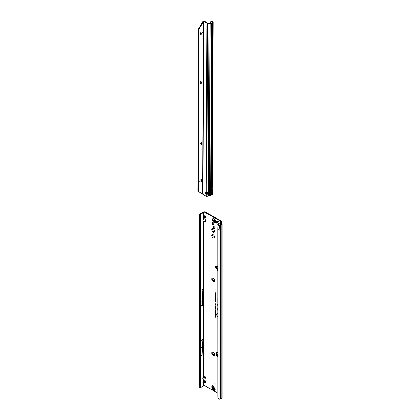 <?xml version="1.0" encoding="UTF-8"?>
<svg xmlns="http://www.w3.org/2000/svg" width="420" height="420" viewBox="0 0 420 420"><rect width="100%" height="100%" fill="white"/><g stroke="black" fill="none" stroke-linecap="round" stroke-linejoin="round"><path stroke-width="0.63" d="M213.103 355.483A2.006 1.16 60 0 1 211.685 353.026A2.006 1.16 60 0 1 213.103 352.207L213.103 352.207A2.006 1.16 60 0 1 214.526 354.664A2.006 1.16 60 0 1 213.103 355.483M213.36 352.38A1.344 0.777 -120 0 0 212.898 352.411A1.344 0.777 -120 0 0 212.693 353.488A1.344 0.777 -120 0 0 213.57 354.674A1.344 0.777 -120 0 0 214.247 354.743A1.344 0.777 -120 0 0 214.499 354.354M213.103 281.447A2.006 1.16 60 0 1 211.685 278.99A2.006 1.16 60 0 1 213.103 278.171L213.103 278.171A2.006 1.16 60 0 1 214.526 280.628A2.006 1.16 60 0 1 213.103 281.447M213.36 278.344A1.344 0.777 -120 0 0 212.898 278.376A1.344 0.777 -120 0 0 212.693 279.452A1.344 0.777 -120 0 0 213.57 280.639A1.344 0.777 -120 0 0 214.247 280.707A1.344 0.777 -120 0 0 214.499 280.319M213.103 237.878A2.006 1.16 60 0 1 211.685 235.421A2.006 1.16 60 0 1 213.103 234.602L213.103 234.602A2.006 1.16 60 0 1 214.526 237.059A2.006 1.16 60 0 1 213.103 237.878M213.36 234.775A1.344 0.777 -120 0 0 212.898 234.801A1.344 0.777 -120 0 0 212.693 235.883A1.344 0.777 -120 0 0 213.57 237.069A1.344 0.777 -120 0 0 214.247 237.132A1.344 0.777 -120 0 0 214.499 236.749M213.103 232.092A2.006 1.16 60 0 1 211.685 229.635A2.006 1.16 60 0 1 213.103 228.816L213.103 228.816A2.006 1.16 60 0 1 214.526 231.273A2.006 1.16 60 0 1 213.103 232.092M213.36 228.989A1.344 0.777 -120 0 0 212.898 229.021A1.344 0.777 -120 0 0 212.693 230.097A1.344 0.777 -120 0 0 213.57 231.284A1.344 0.777 -120 0 0 214.247 231.352A1.344 0.777 -120 0 0 214.499 230.963M217.781 224.38A2.006 1.16 60 0 1 216.358 221.923A2.006 1.16 60 0 1 217.781 221.104L217.781 221.104A2.006 1.16 60 0 1 219.198 223.561A2.006 1.16 60 0 1 217.781 224.38M218.038 221.277A1.344 0.777 -120 0 0 217.576 221.309A1.344 0.777 -120 0 0 217.366 222.385A1.344 0.777 -120 0 0 218.248 223.571A1.344 0.777 -120 0 0 218.92 223.64A1.344 0.777 -120 0 0 219.177 223.251M212.914 352.401A1.344 0.777 -120 0 0 212.73 353.483A1.344 0.777 -120 0 0 213.607 354.653A1.344 0.777 -120 0 0 214.263 354.732M212.914 278.366A1.344 0.777 -120 0 0 212.73 279.447A1.344 0.777 -120 0 0 213.607 280.618A1.344 0.777 -120 0 0 214.263 280.697M212.914 234.791A1.344 0.777 -120 0 0 212.73 235.877A1.344 0.777 -120 0 0 213.607 237.048A1.344 0.777 -120 0 0 214.263 237.122M213.103 222.799A1.344 0.777 -120 0 0 212.431 222.731A1.344 0.777 -120 0 0 212.226 223.813A1.344 0.777 -120 0 0 213.103 224.999A1.344 0.777 -120 0 0 213.775 225.062A1.344 0.777 -120 0 0 213.985 223.986A1.344 0.777 -120 0 0 213.103 222.799M212.73 222.673A1.344 0.777 -120 0 0 213.607 224.71A1.344 0.777 -120 0 0 213.98 224.837M217.591 221.298A1.344 0.777 -120 0 0 217.408 222.38A1.344 0.777 -120 0 0 218.279 223.55A1.344 0.777 -120 0 0 218.935 223.629M212.914 229.01A1.344 0.777 -120 0 0 212.73 230.092A1.344 0.777 -120 0 0 213.607 231.263A1.344 0.777 -120 0 0 214.263 231.341M215.381 390.028L213.916 390.616A0.473 0.294 115.5 0 0 213.827 390.411L213.344 389.902L213.827 390.411L215.119 389.797A0.473 0.383 -120 0 1 215.381 390.028L215.04 389.435A4.725 2.725 -120 0 1 214.489 388.274A0.945 0.546 60 0 0 214.431 388.138A4.394 2.536 60 0 0 213.922 387.261A0.945 0.546 60 0 0 213.833 387.14A4.725 2.725 -120 0 1 213.103 386.08L212.762 385.487A0.473 0.383 -120 0 1 212.83 385.833L212.531 387.686A1.181 0.966 60 0 0 213.365 389.13L215.119 389.797M214.074 383.129L214.074 383.518L214.074 383.129M214.074 226.684A1.286 0.745 -120 0 0 213.428 226.622A1.286 0.745 -120 0 0 213.234 227.651A1.286 0.745 -120 0 0 214.074 228.785A1.286 0.745 -120 0 0 214.715 228.847A1.286 0.745 -120 0 0 214.914 227.819A1.286 0.745 -120 0 0 214.074 226.684M213.733 226.564A1.286 0.745 -120 0 0 214.573 228.496A1.286 0.745 -120 0 0 214.914 228.617M217.796 267.991L216.899 267.881L217.004 267.162M217.796 268.921A0.473 0.294 -175.5 0 1 217.219 268.847L216.562 268.406A0.473 0.294 -175.5 0 1 216.426 268.159L216.468 267.635M217.796 268.385A0.473 0.294 -175.5 0 1 217.266 268.296L216.605 267.855A0.473 0.294 -175.5 0 1 216.473 267.613L216.626 266.527L216.295 266.06A0.588 0.341 -120 0 0 215.675 266.123L215.675 267.682A0.945 0.546 -120 0 0 216.342 268.842L217.796 269.677M217.497 270.585L217.497 270.968L217.497 270.585M201.359 347.729L201.359 347.345L201.359 347.729M200.991 302.962L200.991 302.579M217.796 393.183L205.054 385.828A0.945 0.546 0 0 0 203.721 385.828L203.721 382.888L205.711 382.73L203.065 382.73L203.065 381.203L202.776 382.169L203.165 382.646L205.611 382.646L206 382.169L204.955 380.373L204.388 380.042L203.721 380.289L203.821 378.95L205.711 378.877L203.065 378.877L203.065 377.349L202.776 378.31L203.165 378.793L205.611 378.793L206 378.31L204.955 376.514L205.054 221.708L203.721 221.708L204.955 221.629M204.955 376.514L204.388 376.189L203.721 376.435L204.388 376.084L205.054 376.435L206.099 378.336L205.711 378.877M204.955 380.373L204.955 378.95M203.065 381.203L204.388 379.937L205.054 380.289L206.099 382.19L205.711 382.73M203.065 377.349L203.721 376.435L203.721 221.708L203.065 221.55L203.065 220.022L202.776 220.988L203.165 221.471L205.611 221.471L206 220.988L204.955 219.193L205.054 217.854L203.721 217.854L204.955 217.77M204.955 219.193L204.388 218.862L203.721 219.109L204.388 218.757L205.054 219.109L206.099 221.009L205.711 221.55M203.065 220.022L203.721 219.109L203.721 217.854L203.065 217.697L203.065 216.169L202.776 217.13L203.165 217.613L205.611 217.613L206 217.13L205.711 216.169L206.099 217.156L205.711 217.697M204.955 215.334L204.388 215.009L203.165 216.253L205.611 216.253L204.955 215.334L205.054 212.31L221.083 221.566A0.945 0.546 180 0 1 221.361 221.949A0.945 0.546 180 0 1 221.083 222.338L220.553 222.647A1.04 0.598 0 0 0 220.264 222.957L221.393 224.081M203.821 215.334L204.388 214.904L205.711 216.169M217.796 313.367A2.384 1.376 -120 0 0 217.161 313.645A2.384 1.376 -120 0 0 217.796 316.838M217.796 313.278A2.42 1.397 -120 0 0 217.24 313.556A2.42 1.397 -120 0 0 217.198 313.604M217.796 313.136A2.635 1.522 -120 0 0 217.513 313.157A2.635 1.522 -120 0 0 216.699 314.654A2.635 1.522 -120 0 0 217.796 317.069M217.571 313.147A2.599 1.502 -120 0 0 217.796 316.858M217.796 297.854L217.796 299.57M217.796 300.347L217.796 301.455M217.796 352.774L216.909 352.264A0.945 0.546 -120 0 0 216.436 352.217A0.945 0.546 -120 0 0 216.242 352.648L216.242 354.212A0.588 0.341 -120 0 0 216.363 354.622M215.408 311.75L214.856 311.43L215.744 311.782L215.103 311.829L215.744 312.606L214.856 312.097L215.381 312.239L214.856 311.608L215.712 311.776L214.856 311.43M215.192 312.554L215.744 312.711L215.476 313.215L214.982 312.27M215.728 313.194L215.318 312.48M215.439 314.296L214.856 313.961L215.744 314.312L215.161 314.486L215.744 314.984L214.856 314.475L215.644 314.27L214.982 313.871M215.003 315.336L214.856 314.601L215.744 315.11L215.744 315.751L215.003 314.848L215.003 315.336M215.439 315.835L214.856 315.499L215.744 315.851L215.161 316.029L215.744 316.528L214.856 316.013L215.644 315.808L214.856 315.499M215.591 316.927L214.856 316.502L215.591 316.502L215.744 317.279L215.717 316.853L214.856 316.502M215.423 310.49L215.728 310.364L215.402 309.913L214.993 310.049L215.171 310.517L214.846 309.965L215.303 309.839L215.754 310.501L215.46 310.674L215.303 310.002L214.993 310.049M215.25 310.411L214.846 309.965L215.303 309.839M214.841 306.075L215.224 305.996L215.082 306.317L215.975 307.041L214.841 306.075L215.224 305.996M214.841 306.779L215.224 306.705L215.082 307.02L215.975 307.744L214.841 306.779L215.224 306.705M214.841 307.482L215.224 307.409L215.082 307.729L215.975 308.448L215.224 308.018L214.841 307.482L215.224 307.409M214.841 308.191L215.224 308.112L215.082 308.432L215.975 309.157L214.841 308.191L215.224 308.112M215.99 306.49L214.841 305.34L215.99 306.49M215.612 304.085L214.856 303.649L215.975 304.106L215.14 304.143L215.975 305.146L214.856 304.5L215.576 304.726L214.856 303.891L215.917 304.117L214.982 303.534M215.329 293.885L214.856 293.423L215.975 294.068L215.975 294.556L214.856 294.404L215.455 293.811L214.982 293.496M215.975 294.556L215.654 294.767L215.46 294.215L214.982 294.179M215.098 294.173L215.455 293.811M217.796 308.448A0.83 0.478 -120 0 0 217.686 308.774L217.796 310.805M217.796 304.07A0.83 0.478 -120 0 0 217.686 304.4L217.796 306.427M217.796 302.159L217.796 303.293M215.339 293.029L214.856 292.556L215.975 293.207L215.975 293.958L214.982 292.63M215.586 301.114L215.938 300.951L215.523 300.373L215.019 300.526L215.25 301.119L214.841 300.426L215.423 300.274L215.99 301.103L215.623 301.324L215.423 300.463L215.019 300.526M215.329 301.014L214.841 300.426L215.423 300.274M215.586 300.085L215.938 299.927L215.523 299.35L215.019 299.502L215.25 300.095L214.841 299.402L215.423 299.245L215.99 300.08L215.623 300.3L215.423 299.439L215.019 299.502M215.329 299.99L214.841 299.402L215.423 299.245M215.46 298.977L214.841 298.41L215.25 298.2L215.177 298.83L215.67 298.478L215.99 299.05L215.623 299.25L215.67 298.667L215.177 299.024L214.966 298.368L215.329 298.163M214.966 298.368L215.25 298.2M215.177 298.83L215.67 298.478M215.602 299.05L215.938 298.909L215.77 298.578L215.513 298.788M215.618 297.197L215.245 297.318L214.841 296.714L215.964 297.129L215.964 297.68L215.591 297.04L215.245 297.318L214.966 296.672L215.271 296.531M215.691 297.124L214.841 296.714L215.197 296.567M215.24 297.124L215.476 296.762M216.064 296.525L215.292 296.41L214.841 295.937L215.197 295.785L215.99 296.599L215.192 296.499L214.841 295.937L215.197 295.785M215.57 296.373L215.192 296.499L214.966 295.895L215.297 295.754M214.856 294.945L215.786 295.838L215.964 295.439L215.964 296.158L214.856 294.945M214.846 313.315L215.287 313.157L215.754 313.84L214.982 313.703L215.103 313.063M215.754 313.84L215.297 313.992L214.972 313.273M214.846 310.79L215.287 310.632L215.754 311.315L214.982 311.178L215.103 310.538M215.754 311.315L215.297 311.462L214.972 310.742M216.174 265.939L216.174 267.393A0.945 0.546 -120 0 0 216.426 268.144M221.051 223.204L221.587 222.626A1.654 0.956 180 0 0 222.07 221.949A1.654 0.956 180 0 0 221.587 221.277L205.559 212.021A1.654 0.956 180 0 0 203.222 212.021L199.909 213.932A1.04 0.598 0 0 0 199.61 214.305L199.568 214.567L200.287 214.52L203.721 212.31A0.945 0.546 180 0 1 205.054 212.31M216.762 352.196A0.945 0.546 -120 0 0 216.746 352.359L216.746 353.923A0.588 0.341 -120 0 0 216.867 354.333M217.796 354.648L217.234 355.278L217.796 355.598M217.466 354.275A0.851 0.488 120 0 0 217.403 354.228A0.851 0.488 120 0 0 216.977 354.27L216.074 354.79A0.473 0.273 -0 0 0 216.074 355.173L217.796 356.165M215.938 354.984L215.938 355.562A0.473 0.273 -0 0 0 216.074 355.756L217.796 356.748M217.182 266.899L216.436 266.207M200.991 386.29L200.991 217.397L200.377 217.602L200.377 386.495L199.915 387.576L200.629 387.334L200.991 386.29L200.377 386.495L199.752 385.87L199.909 385.14L199.61 387.823M199.747 385.865L199.747 216.972L199.909 216.248L200.377 217.602L199.747 216.972L199.841 216.038M200.991 340.478L202.907 339.37L202.524 346.4L202.907 354.795L202.907 339.37M200.991 355.903L202.907 354.795M203.721 385.828L200.466 387.707M200.991 290.351L202.907 289.244L202.34 299.633L202.34 302.998L202.871 304.978A0.945 0.546 60 0 1 202.907 305.267L202.907 289.244M200.298 387.98L199.589 387.965M221.051 222.936L221.902 223.792A1.04 0.598 180 0 1 222.143 224.175A1.04 0.598 180 0 1 221.839 224.6L220.432 225.414L220.432 230.039A1.04 0.598 180 0 1 219.098 230.108L219.098 399A1.04 0.598 0 0 0 220.432 398.932L221.839 398.118A1.04 0.598 0 0 0 222.143 397.693L222.143 224.175M220.248 224.663L220.264 222.957M221.34 224.311L219.277 225.125L219.046 225.509L219.429 225.572A1.04 0.598 0 0 0 220.432 225.414M219.046 225.509L217.859 226.564L217.796 229.583L217.833 397.399A1.418 0.945 -129.5 0 0 218.211 398.139L219.098 399M217.796 229.583L219.098 230.108L219.429 225.572M215.339 293.506L215.465 292.955M215.518 293.129L215.796 293.291M215.796 293.853L215.927 293.218M215.523 300.373L215.093 300.452L215.523 300.373L215.938 300.951M216.064 301.03L215.744 301.24M214.966 300.384L215.523 300.248M215.523 299.35L215.093 299.429L215.523 299.35L215.938 299.927M216.064 300.006L215.744 300.216M214.966 299.36L215.523 299.219M216.064 298.977L215.744 299.171M215.35 298.646L215.77 298.452M215.786 297.581L215.912 297.119M215.507 296.205L215.297 295.885M215.686 296.546L215.618 296.273M215.003 296.032L215.192 296.31M215.786 295.838L215.912 295.412M215.471 295.459L214.982 295.06M216.048 294.483L215.754 294.677M215.927 294.084L215.507 293.99L215.654 294.572L215.927 294.084L215.507 293.99M215.654 294.572L215.796 294.157M215.486 304.463L214.982 304.001M215.576 304.726L215.864 304.805M215.975 304.999L214.982 304.427M215.975 304.248L215.292 304.07M215.224 308.721L214.966 308.149M215.975 309.01L215.323 308.632M215.224 308.018L214.966 307.44M215.975 308.301L215.323 307.928M215.224 307.309L214.966 306.737M215.975 307.598L215.323 307.219M215.224 306.605L214.966 306.033M215.975 306.894L215.323 306.516M215.402 309.913L215.066 309.976L215.402 309.913M214.972 309.923L215.402 309.813M215.591 317.189L215.717 316.853M215.744 316.381L214.982 315.94M215.161 316.029L215.744 315.919M214.856 315.252L214.982 314.675M215.234 315.431L215.36 314.906M215.591 315.661L215.717 315.116M215.744 314.843L214.982 314.401M215.161 314.486L215.744 314.381M215.828 313.766L215.397 313.903M215.591 313.871L214.993 313.404L215.303 313.829L215.728 313.677M215.444 313.268L214.993 313.404M215.801 313.11L215.192 312.727M215.471 313.052L215.717 312.711L215.413 312.532L215.471 313.052L215.345 312.637M215.744 312.459L214.982 312.023M215.744 311.876L215.224 311.745M215.828 311.241L215.397 311.372M215.591 311.341L214.993 310.873L215.303 311.304L215.728 311.147M215.444 310.742L214.993 310.873M200.287 214.52L200.991 217.397M200.324 215.124L200.629 216.332L199.915 216.248L199.568 214.567M199.673 215.428L200.372 215.439M203.065 217.697L203.821 217.77M203.821 219.193L203.165 220.106L205.711 220.022M203.065 221.55L203.821 221.629M199.568 388.091L199.915 387.576M200.629 387.334L200.287 388.038L200.319 387.602M199.673 387.959L200.287 388.038M205.054 385.828L204.955 382.804M203.821 380.373L203.165 381.286L205.711 381.203M203.065 382.73L203.821 382.804M203.821 376.514L203.165 377.428L205.711 377.349M203.065 378.877L203.821 378.95M218.111 226.238L217.859 226.564M218.547 225.514L219.277 225.125M199.747 292.294L199.18 302.615A0.945 0.546 -120 0 0 199.18 302.663L199.18 303.781A0.945 0.546 -120 0 0 199.222 304.064L199.747 306.033M200.991 302.19L202.141 301.523L202.34 299.633M200.991 303.345L202.141 302.683L202.141 301.523M202.34 302.998L202.141 302.683M199.747 345.382L199.631 347.45A0.945 0.546 -120 0 0 199.631 347.498L199.631 348.411A0.945 0.546 -120 0 0 199.631 348.458L199.747 350.663M200.991 347.288L202.524 346.4M200.991 348.212L202.524 347.324M216.962 267.829L217.796 267.86M217.796 266.5L217.313 266.821M216.295 266.06L217.34 266.737M217.234 355.278L217.796 355.404M213.365 386.5L213.134 387.912A0.473 0.383 60 0 0 213.47 388.49L214.809 388.999M213.365 389.13L212.961 389.366A0.992 0.761 131.6 0 1 212.447 389.214L213.67 390.296M211.79 387.356L211.748 386.075A0.473 0.383 -120 0 1 211.816 386.421L212.126 387.917A0.992 0.761 168.4 0 0 212 388.437L212.447 389.214M214.368 390.616A0.473 0.383 60 0 0 214.106 390.38L212.961 389.366L212.126 387.917L212.531 387.686M215.234 222.658L215.255 222.647A2.363 1.365 -120 0 0 215.255 222.647A2.363 1.365 -120 0 0 215.618 220.757A2.363 1.365 -120 0 0 214.074 218.673A2.363 1.365 -120 0 0 212.893 218.558A2.363 1.365 -120 0 0 212.882 218.563A2.363 1.365 -120 0 0 212.604 218.82C212.084 220.206 212.531 221.44 213.938 222.521L214.883 222.763A2.363 1.365 -120 0 0 215.234 222.658A2.363 1.365 -120 0 0 215.597 220.763A2.363 1.365 -120 0 0 214.058 218.684A2.363 1.365 -120 0 0 212.877 218.568L212.877 218.568M213.181 219.944A1.06 0.614 60 0 1 213.187 219.928A1.06 0.614 60 0 1 213.197 219.912L213.722 219.896L214.478 220.652A1.06 0.614 60 0 1 214.489 220.678A1.06 0.614 60 0 1 214.499 220.705L214.436 221.534L213.859 221.613A1.06 0.614 60 0 1 213.838 221.603L213.255 219.902M214.058 222.537A2.363 1.365 -120 0 0 214.883 222.763M201.39 179.723A1.344 0.772 -59.8 0 1 201.647 180.316A1.344 0.772 -59.8 0 1 200.692 181.97A1.344 0.772 -59.8 0 1 200.686 181.976A1.344 0.772 -59.8 0 1 200.035 182.044M201.558 142.8A1.344 0.772 120.2 0 0 200.886 142.868A1.344 0.772 120.2 0 0 200.004 144.049A1.344 0.772 120.2 0 0 200.203 145.126A1.344 0.772 120.2 0 0 200.876 145.058A1.344 0.772 120.2 0 0 201.758 143.876A1.344 0.772 120.2 0 0 201.558 142.8A1.344 0.772 -59.8 0 1 201.799 143.388A1.344 0.772 -59.8 0 1 200.844 145.042A1.344 0.772 -59.8 0 1 200.834 145.047A1.344 0.772 -59.8 0 1 200.188 145.115M201.794 81.239A1.344 0.772 -59.8 0 1 202.052 81.837A1.344 0.772 -59.8 0 1 201.091 83.491A1.344 0.772 -59.8 0 1 201.085 83.496A1.344 0.772 -59.8 0 1 200.434 83.564M201.994 31.999A1.344 0.772 -59.8 0 1 202.251 32.597A1.344 0.772 -59.8 0 1 201.296 34.251A1.344 0.772 -59.8 0 1 201.285 34.256A1.344 0.772 -59.8 0 1 200.639 34.325M200.734 179.797A1.344 0.772 120.2 0 0 199.852 180.978A1.344 0.772 120.2 0 0 200.051 182.054A1.344 0.772 120.2 0 0 200.728 181.991A1.344 0.772 120.2 0 0 201.611 180.805A1.344 0.772 120.2 0 0 201.411 179.728A1.344 0.772 120.2 0 0 200.734 179.797M201.138 81.317A1.344 0.772 120.2 0 0 200.256 82.498A1.344 0.772 120.2 0 0 200.456 83.575A1.344 0.772 120.2 0 0 201.128 83.507A1.344 0.772 120.2 0 0 202.01 82.325A1.344 0.772 120.2 0 0 201.81 81.249A1.344 0.772 120.2 0 0 201.138 81.317M201.338 32.078A1.344 0.772 120.2 0 0 200.456 33.259A1.344 0.772 120.2 0 0 200.655 34.335A1.344 0.772 120.2 0 0 201.327 34.267A1.344 0.772 120.2 0 0 202.209 33.086A1.344 0.772 120.2 0 0 202.01 32.009A1.344 0.772 120.2 0 0 201.338 32.078M199.017 29.237L198.513 28.943L197.857 191.084L198.356 191.378L199.017 29.237L203.448 21.557L204.215 21A1.418 0.819 60 0 1 204.488 21.116L207.448 22.843L209.024 22.885A0.945 0.546 -179.8 0 1 209.564 22.985L210.798 23.352L212.357 22.454M210.142 195.83L210.604 194.329L211.202 193.988L211.223 194.775L211.554 193.783L212.147 193.441L212.399 194.544L209.68 195.93A0.945 0.546 -179.8 0 1 209.391 195.851L208.493 195.484A0.473 0.315 -129.5 0 0 208.462 195.473L207.706 196.066A1.418 1.155 180 0 1 206.913 196.392L206.53 196.355A0.945 0.546 -179.8 0 1 206.246 196.24L206.257 194.093L206.923 194.287L206.519 193.552A1.181 0.683 -120 0 1 206.183 192.218M206.923 193.872A1.181 0.961 180 0 0 207.984 193.121M208.331 195.557L209.024 23.294L207.617 23.294A0.945 0.546 0.2 0 1 206.95 23.132L203.989 21.404A1.418 0.819 60 0 0 203.71 21.289L203.012 194.313L202.451 193.615M212.168 188.528L212.84 22.754A0.945 0.546 0.2 0 0 213.119 22.365L212.447 187.682L212.168 188.528A0.473 0.273 120.2 0 0 212.121 188.759L212.116 189.735A0.473 0.273 120.2 0 0 212.163 189.913L212.441 189.698L211.733 189.703M212.84 22.754L211.297 23.646L210.604 194.329M209.024 23.294L210.089 23.704A0.945 0.546 0.2 0 0 211.297 23.646M206.246 196.24L203.285 194.518A1.418 0.819 60 0 1 203.012 194.313L198.356 191.378M206.913 196.392L206.923 194.287A1.181 0.961 180 0 0 206.929 192.365L206.262 192.234A1.181 0.683 -120 0 0 205.879 192.266A1.181 0.683 -120 0 0 205.664 193.074A1.181 0.683 -120 0 0 206.257 194.093L206.74 193.804M212.147 193.441L212.441 189.698A0.945 0.546 0.2 0 0 212.221 189.352L212.116 189.284M213.119 22.365A0.945 0.546 0.2 0 0 212.898 22.013L211.969 21.368L211.423 21.63A1.418 0.745 -115.8 0 0 210.803 21.509A1.418 0.745 -115.8 0 0 210.509 22.15L210.504 23.368M210.803 21.509L211.344 21.247A1.418 0.745 64.2 0 1 211.969 21.368M211.423 21.63L212.357 22.276M202.676 193.872L203.375 21.73L202.876 21.436L204.215 21M203.448 21.557L203.149 21.179M201.07 34.346A2.006 1.155 120.2 0 0 202.225 32.366M200.87 83.585A2.006 1.155 120.2 0 0 202.025 81.606M200.624 145.136A2.006 1.155 120.2 0 0 201.773 143.157M200.471 182.07A2.006 1.155 120.2 0 0 201.626 180.085M198.513 28.943L202.876 21.436M211.228 194.04L211.922 23.279M211.391 194.675L212.09 23.111M211.895 23.3L211.223 194.775M213.916 390.616L213.281 389.939M216.899 267.881L217.119 266.947M217.219 268.847L217.266 268.296M221.083 221.566L221.083 222.338M217.303 266.684L217.796 266.364M211.748 386.075L212.762 385.487M217.733 354.706L216.977 354.27M216.746 353.923L216.242 354.212M200.991 306.374L202.907 305.267M203.065 216.169L203.721 215.255L203.721 212.31M200.408 215.565L200.408 214.221M221.587 222.626L221.587 223.577M221.839 398.118L221.839 224.6M220.432 230.039L220.432 398.932M200.991 306.065L202.871 304.978M216.809 268.569L216.342 268.842M216.174 267.393L215.675 267.682M216.095 265.881L215.675 266.123M216.746 352.359L216.242 352.648M216.562 268.406L216.605 267.855M216.074 355.173L216.074 355.756M212.83 385.833L211.816 386.421M214.373 221.214L214.373 221.198A0.966 0.557 -120 0 0 214.384 221.203L214.358 221.172A0.473 0.273 60 0 0 214.027 220.642L213.885 220.274A0.473 0.273 60 0 0 213.906 219.965M213.838 219.172A1.922 1.108 -120 0 0 212.483 219.954A1.922 1.108 -120 0 0 213.838 222.306A1.922 1.108 -120 0 0 215.197 221.519A1.922 1.108 -120 0 0 213.838 219.172M213.476 221.036L213.974 220.726L213.733 220.327L213.218 220.6M213.827 220.353L213.796 219.933M213.271 220.521L213.885 220.274M213.911 220.573L213.36 220.972M213.738 221.461L214.258 221.177L214.027 220.642M212.247 23.095L211.554 193.783M209.391 195.851L210.089 23.704M208.462 195.473L209.16 23.321M204.488 21.116L203.989 21.404M206.262 192.234L206.95 23.132M206.929 192.365L207.617 23.294M217.403 354.228L217.796 354.454M199.605 385.56L199.631 214.725M222.07 221.949L222.07 223.954M217.985 226.165L218.237 225.787M216.61 266.711L216.552 266.401M216.426 268.175L216.468 267.624M217.413 266.642L217.004 267.157M211.669 386.836L212 388.437M213.145 388.106L213.308 388.39M214.011 221.445L214.41 221.188M212.441 189.709L212.42 194.471M202.755 193.998L202.493 193.762M211.239 194.313L211.932 23.242"/></g></svg>

